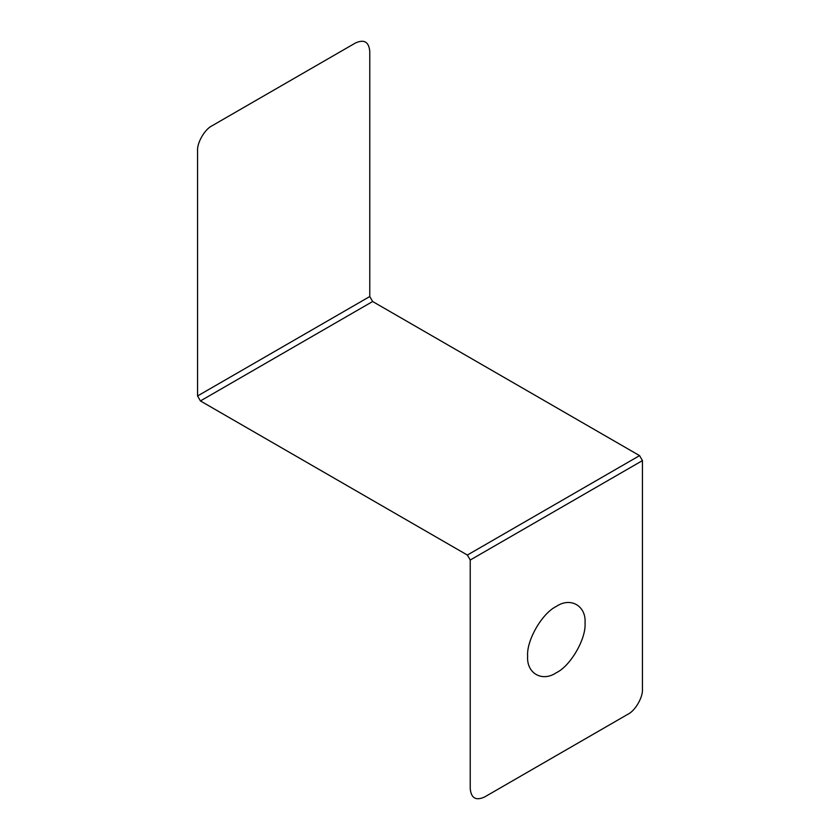 <?xml version="1.0" encoding="UTF-8"?>
<svg xmlns="http://www.w3.org/2000/svg" width="840" height="840" viewBox="0 0 840 840"><rect width="100%" height="100%" fill="white"/><g stroke="black" fill="none" stroke-linecap="round" stroke-linejoin="round"><path stroke-width="1.26" d="M372.645 301.518L639.576 455.627L642.442 460.604L642.442 689.283C643.083 697.116 635.187 710.776 628.089 714.137L484.575 796.992C475.923 800.94 471.146 798.178 470.232 788.707L470.232 560.028L467.355 555.051L200.424 400.943L197.558 395.976L197.558 150.717C196.917 142.884 204.813 129.224 211.911 125.864L355.425 43.008C364.077 39.06 368.855 41.822 369.768 51.293L369.768 296.541L372.645 301.518L200.424 400.943M527.635 656.135C526.355 640.479 542.136 613.148 556.332 606.428C570.538 596.747 586.32 605.861 585.039 622.997C586.32 638.652 570.538 665.994 556.332 672.714C542.136 682.395 526.355 673.281 527.635 656.135M642.442 460.604L470.232 560.028M639.576 455.627L467.355 555.051M369.768 296.541L197.558 395.976"/></g></svg>
